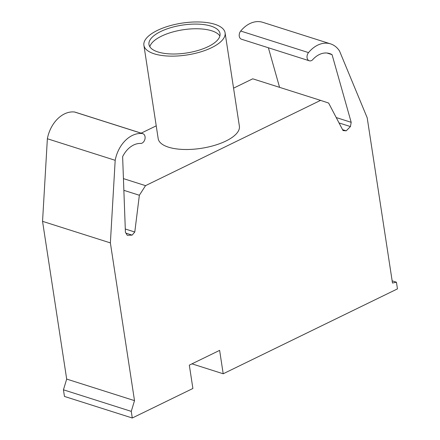 <?xml version="1.0" encoding="UTF-8"?>
<svg xmlns="http://www.w3.org/2000/svg" width="440" height="440" viewBox="0 0 440 440"><rect width="100%" height="100%" fill="white"/><g stroke="black" fill="none" stroke-linecap="round" stroke-linejoin="round"><path stroke-width="0.66" d="M326.925 53.015L332.057 54.648A23.303 16.803 107.6 0 0 329.582 53.548A23.303 16.803 107.6 0 0 312.389 60.011A5.093 3.669 -72.4 0 1 309.293 60.781A5.093 3.669 -72.4 0 1 308.523 52.602A29.112 20.983 -72.4 0 1 330.55 43.873A29.112 20.983 -72.4 0 1 339.526 51.007L367.197 117.788L392.486 283.041L396.424 282.194L397.452 288.888L223.201 373.775L191.966 363.841M330.55 43.873L262.73 22.314A29.112 20.983 107.6 0 0 240.702 31.042A5.093 3.669 107.6 0 0 241.466 39.215L309.293 60.781M268.389 47.773L279.571 87.346M336.226 117.563L351.186 122.314L332.057 54.648M132.281 418L131.269 411.373L134.508 400.637L110.374 242.902L115.187 160.309A29.112 20.983 -72.4 0 1 142.34 133.573A5.093 3.669 -72.4 0 1 142.835 133.678L75.014 112.118A5.093 3.669 107.6 0 0 74.52 112.008A29.112 20.983 107.6 0 0 47.366 138.749L42.548 221.342L66.688 379.077L63.443 389.807L64.46 396.44L132.281 418L192.891 388.476L189.316 365.134L219.621 350.372L223.201 373.775M125.939 233.151L132.126 235.12L134.788 232.023L139.359 195.256L145.536 185.647L320.568 100.375L328.631 103.054L343.041 130.57L346.209 130.829L350.444 126.572L351.186 122.314M125.296 229.009L134.788 232.023M123.866 190.333L139.359 195.256M123.431 178.618L145.536 185.647M233.563 88.16L252.747 78.815L320.568 100.375M156.228 125.84L141.202 133.155M342.562 129.668L346.209 130.829M339.042 122.947L350.444 126.572M392.145 280.836L396.424 282.194M63.443 389.807L131.269 411.373M66.688 379.077L134.508 400.637M42.548 221.342L110.374 242.902M142.835 133.678A5.093 3.669 -72.4 0 1 145.013 138.754A5.093 3.669 -72.4 0 1 141.086 143.462A23.303 16.803 107.6 0 0 122.623 156.679L125.417 232.304L127.264 235.296L132.126 235.12M47.366 138.749L115.187 160.309M157.366 30.421A41.074 16.115 171.3 0 1 199.969 22A41.074 16.115 171.3 0 1 225.093 32.835A41.074 16.115 171.3 0 1 211.624 47.669A41.074 16.115 171.3 0 1 169.021 56.089A41.074 16.115 171.3 0 1 143.897 45.26A41.074 16.115 171.3 0 1 157.366 30.421M225.093 32.835L239.382 126.192A41.074 16.115 171.3 0 1 225.907 141.031A41.074 16.115 171.3 0 1 183.304 149.452A41.074 16.115 171.3 0 1 158.18 138.617L143.897 45.26M219.874 36.02A35.937 14.102 -8.7 0 0 161.469 36.168A35.937 14.102 -8.7 0 0 149.831 46.739M160.76 31.499A35.937 14.102 171.3 0 1 211.013 26.125A35.937 14.102 171.3 0 1 220.022 33.611A35.937 14.102 171.3 0 1 208.23 46.59A35.937 14.102 171.3 0 1 170.951 53.961A35.937 14.102 171.3 0 1 148.968 44.479A35.937 14.102 171.3 0 1 160.76 31.499M240.702 31.042L308.523 52.602M74.52 112.008L142.34 133.573"/></g></svg>
